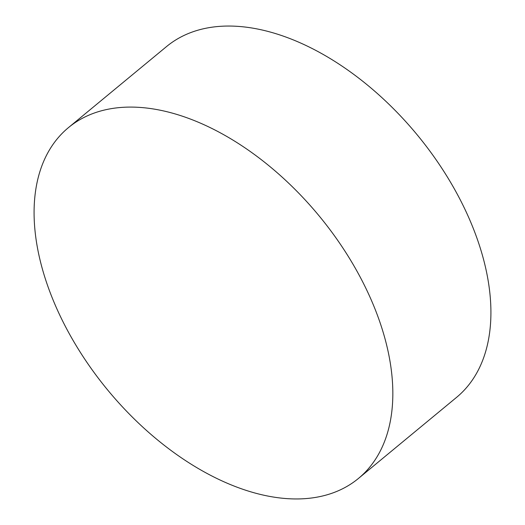 <?xml version="1.0" encoding="UTF-8"?>
<svg xmlns="http://www.w3.org/2000/svg" width="525" height="525" viewBox="0 0 525 525"><rect width="100%" height="100%" fill="white"/><g stroke="black" fill="none" stroke-linecap="round" stroke-linejoin="round"><path stroke-width="0.79" d="M123.434 107.29A227.588 136.966 -129.6 0 0 68.499 127.575A227.588 136.966 -129.6 0 0 80.253 352.209A227.588 136.966 -129.6 0 0 303.483 498.75A227.588 136.966 -129.6 0 0 358.424 478.465A227.588 136.966 -129.6 0 0 346.664 253.831A227.588 136.966 -129.6 0 0 123.434 107.29M358.424 478.465L456.501 397.425A227.588 136.966 -129.6 0 0 444.747 172.791A227.588 136.966 -129.6 0 0 221.517 26.25A227.588 136.966 -129.6 0 0 166.576 46.535L68.499 127.575"/></g></svg>
